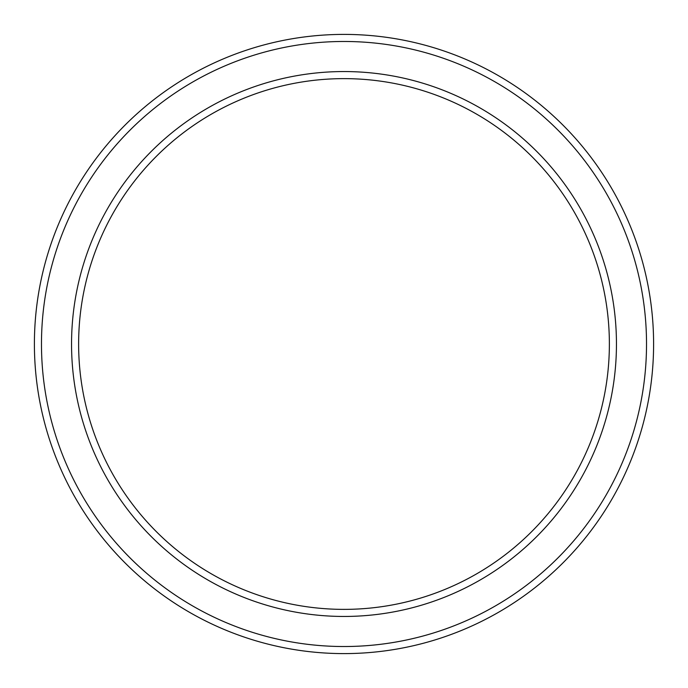 <?xml version="1.0" encoding="UTF-8"?>
<svg xmlns="http://www.w3.org/2000/svg" width="688" height="688" viewBox="0 0 688 688"><rect width="100%" height="100%" fill="white"/><g stroke="black" fill="none" stroke-linecap="round" stroke-linejoin="round"><path stroke-width="1.03" d="M344 78.63A265.37 265.37 0 0 1 573.818 476.689A265.37 265.37 0 0 1 114.182 476.689A265.37 265.37 0 0 1 344 78.63M344 71.552A272.448 272.448 0 0 1 579.95 480.224A272.448 272.448 0 0 1 108.05 480.224A272.448 272.448 0 0 1 344 71.552M344 34.4A309.6 309.6 0 0 1 612.122 498.8A309.6 309.6 0 0 1 75.878 498.8A309.6 309.6 0 0 1 344 34.4M344 41.478A302.522 302.522 0 0 1 605.99 495.265A302.522 302.522 0 0 1 82.01 495.265A302.522 302.522 0 0 1 344 41.478"/></g></svg>
